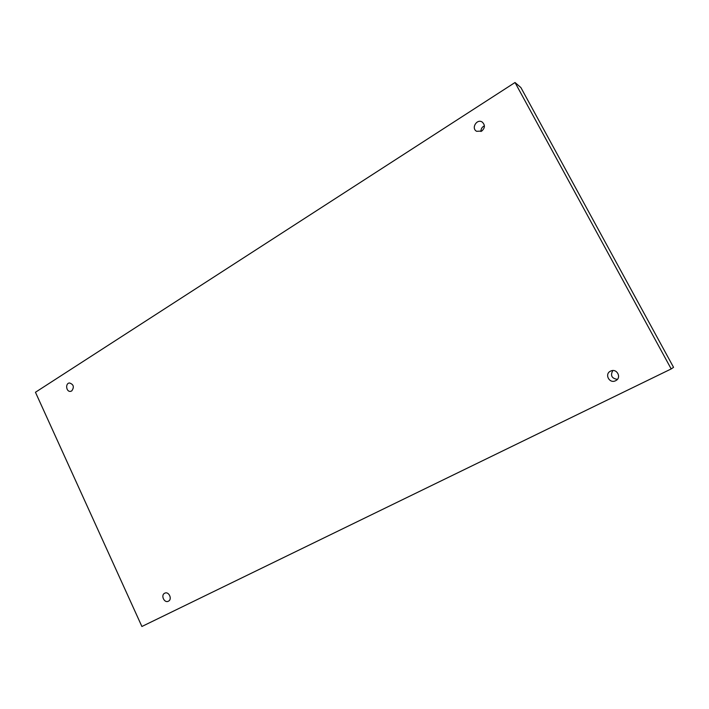 <?xml version="1.0" encoding="UTF-8"?>
<svg xmlns="http://www.w3.org/2000/svg" width="709" height="709" viewBox="0 0 709 709"><rect width="100%" height="100%" fill="white"/><g stroke="black" fill="none" stroke-linecap="round" stroke-linejoin="round"><path stroke-width="1.06" d="M515.026 82.51L35.45 392.263L141.897 626.49L671.193 368.937L515.026 82.51L520.885 87.561L673.55 367.333L671.193 368.937M612.815 370.559C610.183 375.469 611.69 378.411 617.353 379.386M484.407 125.83C482.049 126.991 480.897 128.878 480.959 131.493M168.379 601.205C164.275 603.465 160.456 595.037 164.736 593.203C168.813 590.996 172.624 599.335 168.387 601.205L168.379 601.205M615.642 380.698C609.279 384.11 604.05 373.696 610.786 371.029C616.927 368.042 621.944 377.773 615.722 380.653L615.642 380.698M481.721 131.085L476.599 131.298C470.909 128.285 476.873 118.421 482.217 122.054C485.257 124.979 485.089 127.992 481.721 131.085M71.733 390.943L70.563 391.368C66.185 392.13 65.051 383.277 69.491 382.966C73.683 384.393 74.427 387.052 71.733 390.943"/></g></svg>
